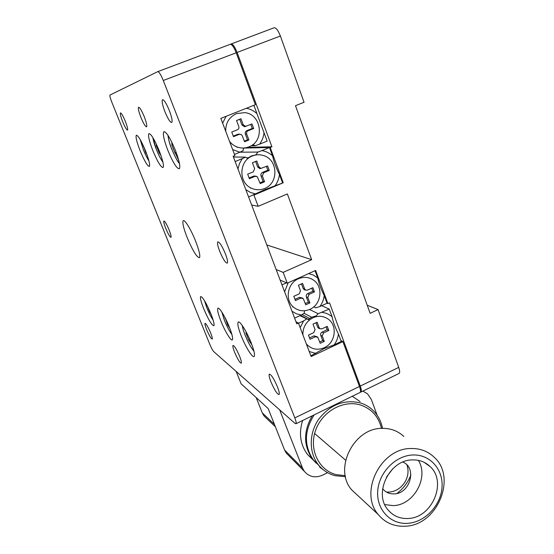 <?xml version="1.0" encoding="UTF-8"?>
<svg xmlns="http://www.w3.org/2000/svg" width="554" height="554" viewBox="0 0 554 554"><rect width="100%" height="100%" fill="white"/><g stroke="black" fill="none" stroke-linecap="round" stroke-linejoin="round"><path stroke-width="0.83" d="M367.233 305.247L378.077 309.596L370.127 313.315L295.49 105.696L304.042 102.268L280.379 36.003L237.105 52.443C234.799 46.702 232.791 43.891 231.066 44.001L230.478 44.265M231.157 43.967L274.071 27.783C276.031 27.575 278.136 30.318 280.379 36.003M237.105 52.443L271.924 146.775L247.319 147.392M271.924 146.775L270.193 147.482L243.497 148.091L269.486 147.496L272.575 155.847C269.507 153.036 265.941 151.284 261.89 150.605L269.486 147.496M270.193 147.482L283.233 182.758L274.999 185.839C277.512 182.481 279.001 178.686 279.451 174.448L282.498 182.688M283.233 182.758L253.933 195.077L253.268 194.973M253.933 195.077L258.178 206.31L251.661 205.035M258.178 206.31L287.36 193.935L311.667 259.694L266.813 244.944M311.667 259.694L283.163 272.374L276.155 269.542M283.163 272.374L287.249 283.17L280.158 280.089M287.249 283.17L315.635 270.442L327.892 303.592L327.075 303.225L319.893 306.521C322.31 303.218 323.751 299.541 324.208 295.483L327.075 303.225M327.892 303.592L329.526 302.837L360.259 386.09L398.714 367.392C399.794 370.564 399.946 372.565 399.164 373.396L398.804 373.576M360.37 392.17L360.979 392.031C361.63 391.256 361.388 389.275 360.259 386.09M378.077 309.596L398.714 367.392M152.876 150.709C157.565 161.872 160.972 167.467 163.091 167.502C164.074 165.681 162.758 160.044 159.15 150.584C154.386 139.262 150.958 133.618 148.874 133.639C147.911 135.591 149.248 141.284 152.876 150.709M167.869 150.411C173.021 162.724 176.858 168.832 179.364 168.741C180.562 166.671 179.233 160.515 175.376 150.266C170.133 137.766 166.283 131.596 163.818 131.755C162.634 133.985 163.984 140.204 167.869 150.411M140.21 150.958C144.518 161.172 147.579 166.332 149.4 166.449C150.21 164.829 148.922 159.628 145.529 150.854C141.166 140.501 138.084 135.294 136.298 135.231C135.501 136.963 136.803 142.205 140.21 150.958M203.65 308.571C208.373 319.61 211.787 325.33 213.879 325.738C214.53 324.547 213.539 320.579 210.908 313.827C206.109 302.636 202.688 296.882 200.638 296.549C199.994 297.81 200.998 301.812 203.65 308.571M220.894 321.05C224.855 331.133 231.143 341.499 232.368 339.824C233.123 338.508 232.133 334.297 229.391 327.199C225.353 316.881 219.024 306.577 217.867 308.294C217.113 309.686 218.124 313.938 220.894 321.05M241.156 335.717C245.477 346.839 252.721 358.452 254.196 356.423C255.082 354.955 254.099 350.488 251.246 343.016C246.835 331.604 239.536 320.073 238.158 322.151C237.271 323.695 238.268 328.217 241.156 335.717M206.656 329.616C209.246 335.655 211.102 338.806 212.21 339.076C212.535 338.459 211.995 336.375 210.596 332.816C207.985 326.728 206.13 323.564 205.028 323.328C204.71 323.958 205.25 326.057 206.656 329.616M234.626 352.289C237.638 359.304 239.854 362.939 241.274 363.189C241.683 362.475 241.142 360.204 239.66 356.374C236.613 349.297 234.39 345.648 232.992 345.433C232.583 346.167 233.13 348.452 234.626 352.289M270.878 381.678C274.472 390.037 277.222 394.323 279.112 394.538C279.632 393.693 279.105 391.207 277.533 387.08C273.898 378.638 271.141 374.331 269.279 374.165C268.759 375.037 269.292 377.537 270.878 381.678M164.905 111.659C167.959 118.992 170.251 122.586 171.788 122.448C172.592 121.056 171.788 117.102 169.358 110.585C166.276 103.183 163.977 99.561 162.46 99.727C161.657 101.181 162.474 105.163 164.905 111.659M140.931 117.448C143.548 123.701 145.446 126.824 146.609 126.818C147.184 125.696 146.394 122.309 144.234 116.652C141.589 110.343 139.691 107.199 138.535 107.227C137.967 108.397 138.763 111.797 140.931 117.448M219.73 251.35C223.054 259.21 225.582 263.136 227.299 263.122C227.964 262.042 227.313 258.912 225.367 253.739C222.002 245.803 219.474 241.856 217.777 241.904C217.12 243.026 217.77 246.177 219.73 251.35M165.805 228.483C168.25 234.238 169.981 237.181 170.999 237.327C171.373 236.579 170.736 234.093 169.088 229.875C166.622 224.086 164.891 221.122 163.88 220.998C163.513 221.773 164.15 224.273 165.805 228.483M187.134 237.528C192.75 250.768 196.857 257.485 199.468 257.693C200.451 255.941 199.163 250.415 195.59 241.115C191.061 229.564 184.558 218.975 183.201 220.769C182.224 222.646 183.533 228.234 187.134 237.528M122.725 121.838C125.031 127.295 126.637 130.052 127.558 130.114C127.981 129.193 127.219 126.229 125.28 121.222C122.96 115.731 121.347 112.954 120.433 112.912C120.017 113.868 120.779 116.846 122.725 121.838M109.997 95.046L109.969 95.059C109.65 95.835 110.274 98.238 111.853 102.268L209.786 344.283C211.344 347.981 212.667 350.433 213.761 351.638L295.04 423.429L296.023 423.727C296.438 423.055 296.037 421.116 294.818 417.903L359.463 386.477L342.884 341.589L311.133 356.554L298.433 323.065L296.771 323.834L233.144 156.27L234.91 155.549L220.824 118.39L255.387 104.706L236.212 52.782L163.285 80.489C160.875 74.658 159.026 71.715 157.724 71.653L109.997 95.046M157.793 71.632L230.18 44.334C231.897 44.223 233.906 47.042 236.212 52.782M298.433 323.065L295.968 321.715M342.884 341.589L340.862 340.509M163.285 80.489L294.818 417.903M359.463 386.477C360.592 389.663 360.841 391.636 360.197 392.412L359.885 392.564M327.553 472.659L322.809 475.062C315.392 478.275 309.229 477.022 304.326 471.316L302.532 468.075L279.638 409.821M288.932 455.776L286.307 453.13L284.604 450.056L268.171 408.554L241.115 383.797L236.156 371.415M377.136 415.223L371.36 399.51L367.475 393.769L362.884 391.103M266.46 418.249L264.009 415.902L262.25 412.841L256.177 397.578M302.623 420.507C298.634 433.249 300.233 444.543 307.428 454.391L313.273 460.104M312.172 415.846C303.267 431.428 303.419 445.908 312.622 459.301L316.189 463.151M319.152 465.72L313.481 460.111C303.89 445.949 304.118 430.867 314.166 414.87M345.481 476.703L334.976 475.678C328.224 473.836 322.663 470.166 318.28 464.654C308.876 452.68 308.903 433.533 318.481 419.523C329.907 404.773 343.799 399.219 360.155 402.855C364.857 404.268 368.999 406.622 372.565 409.918C377.773 414.849 381.083 420.998 382.516 428.36M381.484 428.394C378.576 416.497 371.499 408.679 360.259 404.926C343.113 399.663 321.895 411.67 315.496 430.638C308.827 449.536 318.744 470.214 336.153 474.633L345.267 475.664M360.065 401.553L352.247 396.29M406.955 465.007C408.81 470.519 408.236 476.052 405.237 481.606C400.584 489.002 394.316 492.478 386.415 492.056M407.986 518.489C432.037 518.135 447.431 482.049 430.146 466.593C425.327 461.96 419.44 459.73 412.474 459.91C389.552 459.661 373.071 493.469 388.112 509.992C393.264 515.996 399.884 518.828 407.986 518.489M384.774 504.604L393.222 505.615C413.755 505.29 429.26 477.243 418.332 460.353M412.848 454.986C395.604 455.478 378.936 472.424 377.724 490.941C376.263 509.479 390.48 524.576 407.619 523.336C424.738 522.36 440.665 505.733 441.995 487.686C443.581 469.633 430.112 454.225 412.848 454.986M405.078 526.231C394.067 526.716 385.113 522.803 378.223 514.507C358.743 492.354 380.84 448.048 411.006 448.511C420.008 448.318 427.66 451.157 433.962 457.022C457.41 477.285 437.244 525.649 405.078 526.231M403.859 436.476C397.897 430.943 390.674 428.242 382.205 428.367C353.819 427.736 333.231 468.933 351.61 489.791L358.237 495.948M386.519 477.008L392.793 468.767M396.913 493.476C403.243 488.649 407.896 482.506 410.874 475.055M382.627 488.683C385.529 492.298 389.358 494.029 394.102 493.884C410.099 493.856 417.307 467.756 402.848 462.078M253.884 105.302L256.987 113.702C253.933 110.862 250.394 109.055 246.378 108.272M256.987 113.702L267.125 141.111L259.514 144.213C262.063 140.834 263.559 136.997 264.016 132.704M259.514 144.213L255.463 145.688L252.693 144.705M232.659 149.608L239.903 152.198L234.481 154.407M226.108 116.298L222.625 123.14M243.511 148.015L243.067 150.736L239.903 152.198M251.004 145.827L255.463 145.688M255.851 154.975L257.845 152.073L261.89 150.605M272.575 155.847C273.925 161.997 276.224 168.194 279.451 174.448M274.999 185.839L264.535 189.787L248.587 196.94M245.817 189.648L250.477 192.48L255.671 193.962M235.145 161.546L242.32 158.61L239.494 163.485L237.957 168.942M233.414 156.976L245.477 157.128L247.95 158.659M242.32 158.61L245.477 157.128M246.495 157.765L248.067 157.786M239.917 152.191L257.845 152.073M315.046 270.705L317.747 278.004L313.509 275.151L308.647 273.572M317.747 278.004C318.848 283.392 321.001 289.223 324.208 295.483M319.893 306.521L315.953 307.816L313.751 306.874M292 311.272L296.432 313.793L301.383 315.011L294.603 318.128M288.17 282.755L284.618 291.826M281.979 284.881L286.515 282.852M304.465 310.752L304.257 313.176L301.383 315.011M315.316 316.895L318.148 313.689L329.242 309.104L332.088 316.791C329.221 314.305 325.884 312.844 322.082 312.408M332.088 316.791C333.113 321.95 335.225 327.663 338.425 333.93L341.229 341.52L334.152 344.858C336.541 341.569 337.968 337.926 338.425 333.93M334.152 344.858L324.083 348.584L310.856 355.827M309.215 351.506L315.898 353.452M298.509 323.266L303.613 320.911L300.178 327.656M299.963 315.669L309.298 320.039M303.613 320.911L306.473 319.062M304.042 313.308L311.729 317.213M302.11 314.527L309.631 318.398M300.573 315.385L308.273 319.395M309.534 309.492L318.148 313.689M321.742 305.669L329.242 309.104M324.533 470.713L319.942 467.32M159.974 152.731L159.24 153.022L160.909 155.321M157.052 145.66L156.415 145.917L159.24 153.022M156.263 143.957L156.415 145.917M176.214 152.454L174.995 152.939L177.571 156.367M173.028 144.739L171.934 145.176L174.995 152.939M171.802 142.143L171.934 145.176M178.727 160.279L173.056 148.465M210.111 311.888L209.744 312.054L210.956 313.945M207.397 305.988L209.744 312.054M228.324 324.623L227.652 324.935L229.785 328.203M225.367 318.287L227.652 324.935M225.125 317.823L225.062 318.425M249.826 339.595L248.732 340.094L251.98 344.941M246.572 332.76L245.948 333.044L248.732 340.094M246.156 331.971L245.948 333.044M146.346 152.939L145.958 153.091L146.893 154.421M143.645 146.422L145.958 153.091M143.223 145.494L143.334 146.547M309.873 309.34C321.417 304.596 323.598 286.473 313.342 279.992C308.696 276.979 303.717 276.571 298.412 278.759C287.346 283.219 284.555 300.247 293.703 307.311C298.606 311.106 304.001 311.784 309.873 309.34M298.412 285.255L300.497 290.802L299.222 293.869L293.807 296.314L295.414 300.566L300.815 298.114L303.273 298.606L305.753 304.797L309.88 302.913L307.823 297.415L309.097 294.354L314.457 291.923L312.878 287.678L307.512 290.109L305.69 290.095L304.645 288.925L302.574 283.385L298.412 285.255M294.97 299.382L299.52 297.318L302.546 298.087M305.296 303.585L308.322 302.207L309.88 302.913M308.322 302.207L306.362 296.965C305.967 295.476 306.431 294.347 307.768 293.578L312.885 291.259L314.457 291.923M312.885 291.259L311.743 288.198M305.566 290.033L304.347 289.797L303.19 288.502L301.459 283.883M316.223 315.856L311.854 317.158L308.024 319.596M306.341 343.916L307.699 345.364C312.594 349.526 318.121 350.308 324.263 347.718C335.232 343.051 337.815 326.064 328.536 319.36C323.827 315.925 318.661 315.392 313.024 317.747C306.258 321.348 302.872 327.012 302.872 334.761M313.017 324.145L315.06 329.575L313.793 332.615L308.46 335.094L310.032 339.263L315.358 336.777L317.837 337.296L320.212 343.3L324.277 341.389L322.262 336.001L323.522 332.968L328.806 330.503L327.262 326.348L321.971 328.813L320.025 328.737L319.146 327.677L317.117 322.248L313.017 324.145M309.534 337.933L314.021 335.842L317.241 336.811M319.7 341.943L322.684 340.544L324.277 341.389M322.684 340.544L320.759 335.405C320.371 333.944 320.835 332.829 322.151 332.054L327.192 329.699L328.806 330.503M327.192 329.699L326.14 326.867M319.817 328.598L318.626 328.287L317.65 327.109L316.022 322.753M229.557 141.422C231.78 144.227 234.55 146.166 237.86 147.253C241.62 148.403 245.318 148.264 248.954 146.831C264.805 141.305 261.772 114.415 244.958 112.635L236.496 113.591C229.218 116.991 225.617 122.884 225.7 131.263M236.558 120.509L238.816 126.534C239.21 127.995 238.767 129.054 237.486 129.733L231.745 132.032L233.497 136.658L239.224 134.352L241.232 134.511L242.285 135.772L244.529 141.755L248.905 139.982L246.668 134.006C246.281 132.558 246.724 131.492 247.998 130.82L253.684 128.535L251.966 123.93L245.602 126.367L243.22 124.775L240.962 118.757L236.558 120.509M233.289 136.118L238.116 134.172L240.021 134.186M244.314 141.18L247.52 139.878L248.905 139.982M247.52 139.878L245.387 134.186C244.958 132.579 245.443 131.402 246.855 130.661L252.278 128.48L253.684 128.535M252.278 128.48L250.761 124.408M246.274 126.208L244.584 126.748L241.946 124.989L239.792 119.255L240.962 118.757M239.792 119.255L236.565 120.537M255.955 154.829L251.391 155.958L247.375 158.305M264.583 188.512C278.904 183.305 278.115 159.483 263.372 155.515C259.674 154.379 256.01 154.524 252.382 155.965C238.892 160.757 238.282 182.695 251.398 188.194C255.754 190.174 260.145 190.285 264.583 188.512M252.423 162.772L254.639 168.672L253.323 171.837L247.673 174.178L249.383 178.707L255.02 176.359L257.236 176.643L260.235 183.575L264.549 181.774L262.354 175.923L263.669 172.772L269.272 170.445L267.589 165.93L260.886 168.409L258.974 166.886L256.765 160.985L252.423 162.772M249.113 177.993L253.864 176.02L256.128 176.2M259.958 182.834L263.115 181.511L264.549 181.774M263.115 181.511L261.024 175.93C260.602 174.358 261.086 173.194 262.478 172.439L267.817 170.223L269.272 170.445M267.817 170.223L266.405 166.422M260.989 168.444L259.771 168.624L257.652 166.934L255.609 161.463M284.604 450.056L302.532 468.075M262.25 412.841L274.472 424.461M152.925 137.69C153.285 140.571 154.448 144.511 156.408 149.511C158.707 155.175 160.861 159.337 162.869 161.99M168.104 135.522C168.236 138.597 169.462 143.126 171.775 149.102C174.524 155.903 177.079 160.632 179.427 163.305M204.537 300.739L206.898 307.879C209.017 313.031 211.102 317.117 213.151 320.122M221.898 312.151L224.446 320.323C226.974 326.5 229.446 331.181 231.856 334.36M242.396 325.704C242.624 327.878 243.518 330.967 245.076 334.962C248.109 342.372 251.052 347.725 253.905 351.028M140.204 139.601L143.444 149.85C145.363 154.573 147.191 158.222 148.908 160.785M299.52 297.318L300.815 298.114M306.362 296.965L307.823 297.415M307.768 293.578L309.097 294.354M303.19 288.502L304.645 288.925M314.021 335.842L315.358 336.777M320.759 335.405L322.262 336.001M322.151 332.054L323.522 332.968M317.65 327.109L319.146 327.677M238.116 134.172L239.224 134.352M245.387 134.186L246.668 134.006M246.855 130.661L247.998 130.82M241.946 124.989L243.22 124.775M253.864 176.02L255.02 176.359M261.024 175.93L262.354 175.923M262.478 172.439L263.669 172.772M257.652 166.934L258.974 166.886M360.979 392.031L399.164 373.396M296.023 423.727L360.197 392.412M238.539 321.971L238.158 322.151M164.206 131.603L163.818 131.755M286.307 453.13L304.326 471.316M264.009 415.902L275.386 426.781M307.428 454.391L312.622 459.301M313.481 460.111L318.28 464.654M314.624 433.498L345.627 460.194M424.08 462.285L430.146 466.593M378.223 514.507L351.61 489.791M320.129 467.701L319.166 465.741M152.828 137.53L156.387 149.504C158.673 155.141 160.847 159.358 162.911 162.163M167.959 135.301C168.582 140.01 169.843 144.608 171.747 149.102C175.189 157.135 177.765 161.948 179.475 163.541M204.474 300.635L206.871 307.844C208.886 312.816 210.991 316.95 213.186 320.24M221.808 312.013L224.412 320.288C226.745 326.112 229.238 330.856 231.897 334.512M242.271 325.517C242.59 327.913 243.511 331.05 245.034 334.914C248.04 342.275 251.01 347.711 253.961 351.229M140.134 139.476L143.424 149.85C145.342 154.573 147.184 158.257 148.943 160.916M292.588 306.75L293.703 307.311M305.69 290.095L304.347 289.797M306.653 344.733L307.699 345.364M320.025 328.737L318.626 328.287M236.918 147.274L237.86 147.253M245.602 126.367L244.584 126.748M250.415 188.069L251.398 188.194M260.886 168.409L259.771 168.624"/></g></svg>

